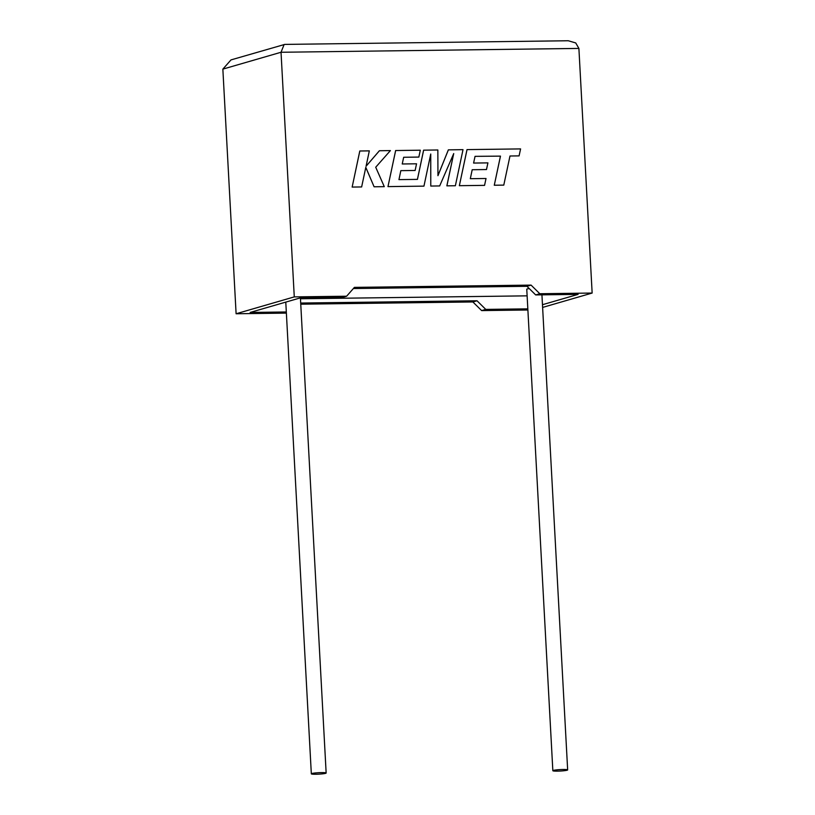 <?xml version="1.0" encoding="UTF-8"?>
<svg xmlns="http://www.w3.org/2000/svg" width="815" height="815" viewBox="0 0 815 815"><rect width="100%" height="100%" fill="white"/><g stroke="black" fill="none" stroke-linecap="round" stroke-linejoin="round"><path stroke-width="1.22" d="M563.094 769.492A7.417 0.723 -3.1 0 1 567.658 769.91A7.417 0.723 -3.1 0 1 557.409 771.133A7.417 0.723 -3.1 0 1 552.845 770.715A7.417 0.723 -3.1 0 1 563.094 769.492M315.894 774.25A7.417 0.723 176.9 0 0 326.153 773.028A7.417 0.723 176.9 0 0 321.579 772.6A7.417 0.723 176.9 0 0 311.33 773.832A7.417 0.723 176.9 0 0 315.894 774.25M300.755 304.189L472.894 301.968L481.645 310.596L485.771 309.394L527.825 308.854M481.645 310.596L527.896 309.995M542.464 304.708L578.09 294.378L535.689 294.928L539.815 293.736L592.148 293.054L542.617 307.418M592.148 293.054L578.894 48.421L575.726 42.94L568.249 40.75L284.771 44.407L231.002 59.902L222.852 69.122L236.106 313.765L286.381 313.113M578.894 48.421L281.032 52.262L294.276 296.894L346.609 296.222L354.403 287.379L531.074 285.107L539.815 293.736M353.384 288.541L526.948 286.299L535.689 294.928M346.609 296.222L342.483 297.424L300.083 297.964L250.154 312.44L286.32 311.972M300.694 303.048L477.02 300.776L485.771 309.394M300.46 298.769L527.122 295.845M529.241 288.561A7.417 0.723 176.9 0 0 526.765 289.244L552.845 770.715M294.276 296.894L236.106 313.765M472.894 301.968L477.02 300.776M526.948 286.299L531.074 285.107M222.852 69.122L281.032 52.262L284.129 44.499M379.423 150.734L366.078 166.25L369.327 150.867L359.792 150.999L352.151 187.073L361.636 186.951L365.803 167.35L374.095 186.788L384.283 186.655L375.715 167.228L390.405 150.592L379.393 150.744L366.088 166.209M359.822 150.989L352.151 187.073M352.182 187.063L361.666 186.941M365.792 167.411L374.095 186.788M374.136 186.778L384.283 186.655M430.707 154.178L430.778 186.064L439.672 185.942L453.721 153.566L446.895 185.84L455.371 185.738L463.012 149.654L448.352 149.858L437.95 175.612M448.382 149.848L437.95 175.683L437.849 149.98L423.606 150.174L417.412 179.382L398.953 179.616L400.827 170.651L415.12 170.478L416.547 163.795L402.233 163.978L403.67 157.275L418.839 157.081L420.306 150.204L395.632 150.541L387.971 186.615L423.953 186.136L430.748 154.025L430.778 186.064M423.637 150.164L417.443 179.382M400.827 170.651L415.151 170.467M403.67 157.275L418.879 157.071M395.662 150.53L387.971 186.615M388.011 186.604L423.953 186.136M439.703 185.932L430.809 186.054M453.66 153.709L446.854 185.851L455.371 185.738M475.043 156.358L500.451 156.134L494.277 185.239L503.782 185.117L509.986 156.001L519.084 155.889L520.591 148.911L467.005 149.614L459.354 185.688L484.558 185.372L486.025 178.495L470.316 178.699L472.201 169.734L486.484 169.551L487.92 162.878L473.596 163.061L475.043 156.348L500.481 156.123L494.277 185.239M494.318 185.229L503.813 185.107M509.986 156.001L519.114 155.879M467.036 149.603L459.354 185.688M459.385 185.688L484.589 185.362M472.201 169.734L486.514 169.551M567.658 769.91L541.934 294.847M326.153 773.028L300.419 297.964M311.33 773.832L285.78 302.11"/></g></svg>
